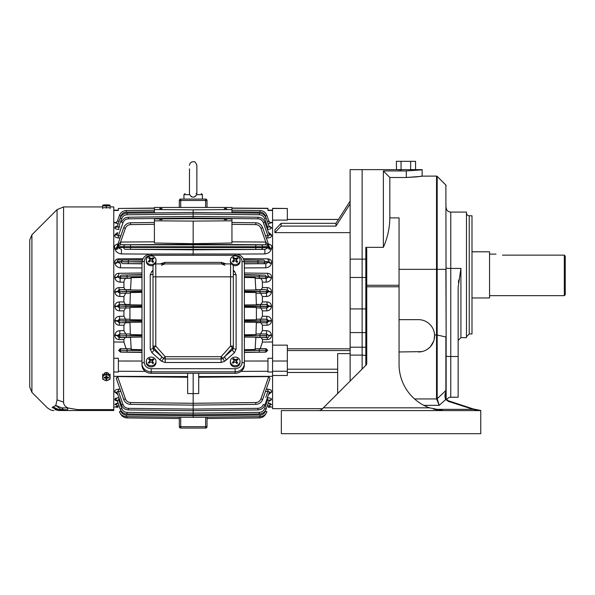 <?xml version="1.0" encoding="UTF-8"?>
<svg xmlns="http://www.w3.org/2000/svg" width="595" height="595" viewBox="0 0 595 595"><rect width="100%" height="100%" fill="white"/><g stroke="black" fill="none" stroke-linecap="round" stroke-linejoin="round"><path stroke-width="0.89" d="M231.373 264.031A4.849 4.321 180 0 1 230.369 261.398L230.369 260.231A4.849 4.321 180 0 1 235.218 255.91A4.849 4.321 180 0 1 240.06 260.231A4.849 4.321 180 0 1 236.855 264.292A4.849 4.321 180 0 1 231.477 262.975A4.849 4.321 180 0 1 230.369 260.231M240.06 260.231L240.06 261.398A4.849 4.321 180 0 1 232.898 265.199M234.43 260.878A9.156 3.206 137.2 0 0 233.076 262.09L232.37 261.324A9.156 3.206 -42.8 0 1 233.723 260.119L233.85 258.959L232.734 257.97A8.59 3.005 -42.8 0 1 233.59 257.338L234.705 258.334L236.007 258.446A9.156 3.206 -42.8 0 1 237.353 257.665L238.059 258.423A9.156 3.206 137.2 0 0 236.706 259.204L236.579 260.365L237.703 261.785A8.59 3.005 137.2 0 0 236.847 262.41L235.732 260.989L234.43 260.878M234.058 259.457L234.058 260.052A0.922 0.826 -0 0 1 233.723 260.684L233.85 258.959M236.706 259.204L236.579 260.93L237.502 261.919M236.371 259.814L236.371 260.409A0.922 0.826 -0 0 0 236.579 260.93M237.844 258.542L237.353 257.665M237.353 258.014L236.007 259.011L236.007 258.446M234.705 258.334L234.705 258.899A0.922 0.826 -0 0 0 236.007 259.011M234.705 258.899L233.59 257.338M233.59 257.695L232.957 258.156M233.723 260.684L232.571 261.532M102.69 206.934L63.583 206.934L63.583 402.116C63.643 404.749 65.145 406.712 68.098 408.006L77.38 409.598M113.771 409.598L77.432 409.598L77.432 410.52L113.771 410.52L113.771 206.934L110.075 206.934M109.153 207.729L103.612 207.729M103.612 374.753C105.456 371.801 107.301 371.801 109.153 374.753M63.583 402.116L57.053 399.87L55.774 405.448L61.583 407.85L68.098 408.006L67.042 410.52L77.432 410.52M67.57 409.873L60.928 409.464L55.774 405.448L52.174 407.478C45.793 407.925 45.793 407.925 52.174 407.478L58.704 410.52C52.323 410.52 52.323 410.52 58.704 410.52L67.042 410.52L58.704 410.52L55.142 409.732M60.928 409.464L67.042 410.52M61.583 407.85L63.092 409.256M57.053 399.87L57.053 209.641L31.914 234.78L31.914 392.373L47.355 407.813C50.069 409.843 52.248 410.743 53.885 410.52M58.555 409.598L55.112 409.717M61.278 409.598L58.741 409.598L61.278 409.598M31.914 234.78L29.75 240.001L29.75 387.144L31.914 392.373M55.856 405.559L55.342 406.006L55.856 405.559M52.829 406.854L58.704 409.598M240.06 361.41L240.06 362.586A4.849 4.321 180 0 1 236.855 366.654A4.849 4.321 180 0 1 231.477 365.337A4.849 4.321 180 0 1 230.369 362.586L230.369 361.41A4.849 4.321 180 0 1 235.218 357.097A4.849 4.321 180 0 1 240.06 361.41A4.849 4.321 180 0 1 236.855 365.479A4.849 4.321 180 0 1 231.477 364.162A4.849 4.321 180 0 1 230.369 361.41M234.43 362.065A9.156 3.206 137.2 0 0 233.076 363.27L232.37 362.511A9.156 3.206 -42.8 0 1 233.723 361.306L233.85 360.146L232.734 359.149A8.59 3.005 -42.8 0 1 233.59 358.525L234.705 359.514L236.007 359.625A9.156 3.206 -42.8 0 1 237.353 358.845L238.059 359.611A9.156 3.206 137.2 0 0 236.706 360.392L236.579 361.552L237.703 362.965A8.59 3.005 137.2 0 0 236.847 363.597L235.732 362.176L234.43 362.065M233.723 361.306L233.723 361.872A0.922 0.826 -0 0 0 234.058 361.232L233.85 360.146M236.706 360.392L236.579 362.117L237.502 363.106M236.371 360.994L236.371 361.589A0.922 0.826 -0 0 0 236.579 362.117M237.844 359.722L237.353 358.845M237.353 359.202L236.007 360.198L236.007 359.625M234.705 359.514L234.705 360.087A0.922 0.826 -0 0 0 236.007 360.198M234.705 360.087L233.59 358.525M233.59 358.882L232.957 359.343M233.723 361.872L232.571 362.719M189.5 193.546C183.848 193.546 183.848 193.546 189.5 193.546L189.679 194.654C191.999 197.927 194.334 197.927 196.662 194.654L196.841 193.546C202.493 193.546 202.493 193.546 196.841 193.546L196.053 193.546M196.662 194.669L195.346 196.476M194.848 196.774L194.312 196.975M193.739 197.109L193.174 197.146M192.587 197.101L192.029 196.975M191.486 196.767L190.995 196.476M205.632 207.462L205.632 199.087L202.404 199.087L202.404 194.654L196.662 194.654M153.421 265.221A4.849 4.321 180 0 1 147.419 264.15A4.849 4.321 180 0 1 146.31 261.398L146.31 260.231A4.849 4.321 180 0 1 151.16 255.91A4.849 4.321 180 0 1 156.009 260.231A4.849 4.321 180 0 1 152.796 264.292A4.849 4.321 180 0 1 147.419 262.975A4.849 4.321 180 0 1 146.31 260.231M156.009 260.231L156.009 261.398A4.849 4.321 180 0 1 155.02 264.016M150.371 260.878A9.156 3.206 137.2 0 0 149.018 262.09L148.319 261.324A9.156 3.206 -42.8 0 1 149.672 260.119L149.791 258.959L148.676 257.97A8.59 3.005 -42.8 0 1 149.531 257.338L150.647 258.334L151.948 258.446A9.156 3.206 -42.8 0 1 153.302 257.665L154.008 258.423A9.156 3.206 137.2 0 0 152.655 259.204L152.528 260.365L153.644 261.785A8.59 3.005 137.2 0 0 152.789 262.41L151.673 260.989L150.371 260.878M150.007 259.457L150.007 260.052A0.922 0.826 -0 0 1 149.672 260.684L149.791 258.959M152.655 259.204L152.528 260.93L153.443 261.919M152.32 259.814L152.32 260.409A0.922 0.826 -0 0 0 152.528 260.93M153.785 258.542L153.302 257.665M153.302 258.014L151.948 259.011L151.948 258.446M150.647 258.334L150.647 258.899A0.922 0.826 -0 0 0 151.948 259.011M150.647 258.899L149.531 257.338M149.531 257.695L148.906 258.156M149.672 260.684L148.512 261.532M115.318 222.381L113.771 222.396M113.771 341.991L123.924 342.08L123.924 339.589L125.054 337.596L119.052 337.558L117.446 335.944A2.767 0.647 4.8 0 0 114.857 335.305C114.947 337.923 116.352 339.336 119.067 339.559L119.052 337.558L120.919 337.477A1.614 1.525 -92.5 0 1 119.409 335.863L117.446 335.944L117.483 335.521L119.818 333.944L129.621 334.003L130.357 334.583L129.978 322.334L119.298 322.795L117.446 321.196L114.865 320.973C115.133 323.613 116.613 325.034 119.312 325.22L119.298 322.795L120.562 322.728A1.614 1.525 -93.1 0 1 119.045 321.107L117.446 321.196L117.46 320.727L119.55 319.143L129.301 319.225L129.941 319.693L129.941 307.459L129.301 307.927L119.55 308.009L117.46 306.425L114.88 306.626C115.289 309.266 116.851 310.672 119.565 310.858L119.55 308.009L120.562 307.95A1.614 1.525 -93.1 0 1 119.045 306.336L117.46 306.425L117.446 305.956L119.298 304.357L129.978 304.818L130.357 292.569L129.621 293.149L119.818 293.209L117.483 291.632A2.767 0.632 -4.7 0 1 114.894 292.264C115.43 294.875 117.081 296.28 119.833 296.488L119.818 293.209L120.919 293.164A1.614 1.525 -92.5 0 1 119.409 291.543L117.483 291.632L119.052 289.594L130.476 289.951L131.235 277.679L130.402 278.371L120.123 278.445L117.513 276.868A2.767 1.049 -8.3 0 1 114.932 277.925C115.571 280.49 117.304 281.896 120.138 282.142L120.123 278.445L121.692 278.386A1.614 1.525 -92.2 0 1 120.175 276.757L127.062 276.772L127.07 278.356L121.692 278.386M114.894 334.888A2.767 0.632 -175.3 0 1 117.483 335.521L119.409 335.602A1.614 1.525 -87.5 0 1 120.919 333.988L119.818 333.944L119.833 330.664C117.074 330.872 115.43 332.278 114.894 334.888L114.857 335.305M119.833 330.664L123.924 330.642L123.924 325.242L125.285 322.825M114.88 320.519L119.045 320.817A1.614 1.525 -86.9 0 1 120.562 319.195L119.55 319.143L119.565 316.295C116.851 316.481 115.289 317.886 114.88 320.519L114.865 320.973M119.565 316.295L123.924 316.272L123.924 310.88L125.53 308.039M114.865 306.172L119.045 306.038A1.614 1.525 -86.9 0 1 120.562 304.424L119.298 304.357L119.312 301.933C116.613 302.126 115.125 303.539 114.865 306.172L114.88 306.626M119.312 301.933L123.924 301.91L123.924 296.511L125.776 293.246M114.857 291.847A2.767 0.647 175.2 0 0 117.446 291.2L119.409 291.29A1.614 1.525 -87.5 0 1 120.919 289.676L119.052 289.594L119.067 287.593C116.345 287.816 114.947 289.23 114.857 291.847L114.894 292.264M119.067 287.593L123.924 287.563L123.924 282.164L120.138 282.142M114.88 277.582A2.767 1.064 171.6 0 0 117.46 276.511L118.747 274.875L118.74 273.306C116.003 273.618 114.716 275.046 114.88 277.582L114.932 277.925M141.974 267.936L120.517 267.817C117.572 267.497 115.728 266.091 114.984 263.607L114.872 263.116C114.426 260.67 115.616 259.242 118.435 258.84L142.949 258.691M149.925 254.095L121.454 253.939C118.137 253.47 116.04 251.99 115.162 249.506L114.82 248.517C113.89 246.137 114.947 244.634 117.981 244.002M120.093 237.933L118.435 237.948C115.616 237.665 114.433 236.706 114.872 235.077L117.825 232.608M118.955 229.387L118.784 229.387C116.032 229.254 114.723 228.636 114.865 227.521L117.394 225.959M118.145 223.884L114.894 222.723A2.767 2.685 -160.6 0 0 117.483 220.946L116.546 222.158M141.974 352.396L120.502 352.121L118.673 350.537L120.197 348.715L126.103 348.677L123.924 342.08M113.771 358.287L118.383 358.25L118.383 361.016L141.974 361.031M113.771 371.964L118.383 372.001L118.383 371.258L145.329 371.406M113.771 376.33L187.633 376.561M116.233 377.929L116.345 378.539L117.602 376.583L187.633 377.26M120.093 389.219L118.435 389.204L118.42 391.406C117.156 391.205 116.836 391.897 117.453 393.488A2.767 2.283 160.7 0 0 114.872 392.075C114.426 390.446 115.616 389.487 118.435 389.204C115.616 389.487 114.433 390.446 114.872 392.075L117.825 394.545M117.327 397.862L114.865 399.632C114.716 398.516 116.025 397.899 118.784 397.765L118.68 397.765M115.333 400.338L115.794 400.636M117.267 403.336L115.965 403.559M116.724 405.136L114.894 404.429L116.776 405.143M116.813 406.802L115.98 406.608L117.52 406.311M118.145 403.269L114.894 404.429A2.767 2.685 -19.4 0 1 117.483 406.207L116.62 405.009M117.394 401.194L114.865 399.632A2.767 2.529 160.6 0 1 117.446 401.268C117.111 400.234 117.55 399.885 118.769 400.219L119.826 400.227M122.496 410.044L118.769 400.219L118.955 397.765M116.427 226.234L115.794 226.509M115.333 226.814L114.932 227.335A2.767 2.536 -160.6 0 0 117.513 225.691L117.178 226.316M116.903 232.972L114.984 234.765A2.767 2.298 -160.7 0 0 117.572 233.337L117.453 233.664A2.767 2.283 19.3 0 1 114.872 235.077M113.771 210.474L118.383 210.474L118.383 208.451L154.395 208.235M119.06 221.288L117.446 221.05A2.767 2.685 19.4 0 1 114.857 222.82M193.167 218.692L231.946 218.945L231.946 220.827L193.167 221.08L193.167 243.69L154.395 242.998L154.395 218.945L193.167 218.692L193.167 216.476L128.379 217.22L193.167 216.476L193.167 212.43L127.062 213.174L193.167 212.43L193.167 209.849L154.395 209.596L154.395 212.861M244.367 273.008L267.601 273.306C270.331 273.618 271.618 275.046 271.461 277.582L271.409 277.925C270.77 280.49 269.037 281.896 266.203 282.142L262.417 282.164L262.417 287.563L267.274 287.593C269.989 287.816 271.394 289.23 271.476 291.847L271.446 292.264C270.911 294.875 269.267 296.28 266.508 296.488L262.417 296.511L262.417 301.91L267.029 301.933C269.728 302.126 271.216 303.539 271.476 306.172L271.461 306.626C271.052 309.266 269.49 310.672 266.776 310.858L262.417 310.88L262.417 316.272L266.776 316.295C269.49 316.481 271.052 317.886 271.461 320.519L271.476 320.973C271.208 323.62 269.728 325.034 267.029 325.22L262.417 325.242L262.417 330.642L266.508 330.664C269.26 330.872 270.911 332.278 271.446 334.888L271.476 335.305C271.394 337.923 269.989 339.336 267.274 339.559L262.417 339.589L262.417 342.08L272.57 341.991L272.57 358.287L267.958 358.25L267.958 371.258L267.958 361.016L244.367 361.031M267.958 210.169L272.57 210.169L272.57 222.396L271.022 222.381M268.189 223.884L271.446 222.723A2.767 2.685 160.6 0 1 268.858 220.946L269.795 222.158M268.94 225.959L271.476 227.521C271.618 228.636 270.308 229.254 267.557 229.387L267.386 229.387M268.516 232.608L271.357 234.765L269.431 232.972M266.248 237.933L267.906 237.948C270.725 237.665 271.908 236.706 271.469 235.077L271.357 234.765A2.767 2.298 160.7 0 1 268.769 233.337L268.806 233.441M268.36 244.002C271.394 244.634 272.45 246.137 271.521 248.517L271.179 249.506C270.294 251.99 268.196 253.47 264.879 253.939L236.416 254.095M243.385 258.691L267.906 258.84C270.725 259.242 271.915 260.67 271.469 263.116L271.357 263.607C270.613 266.091 268.769 267.497 265.816 267.817L244.367 267.936M118.784 229.387L118.769 226.933C117.535 227.26 117.096 226.911 117.446 225.884A2.767 2.529 19.4 0 1 114.865 227.521M119.826 226.926L118.769 226.933L121.692 218.618C122.682 216.216 124.474 214.929 127.07 214.758C124.474 214.929 122.682 216.216 121.692 218.618L120.175 218.105L117.446 225.884M118.435 237.948L118.42 235.746C117.163 235.791 116.836 235.099 117.453 233.664L117.453 233.664M114.82 248.517L116.709 247.602L117.974 243.965M121.454 253.939L121.447 249.402L117.743 247.602L117.289 249.253L115.162 249.506M193.167 254.333L193.167 244.337L120.592 244.776L120.592 242.039L125.404 228.309C126.356 225.996 128.074 224.761 130.565 224.598C128.074 224.761 126.356 225.996 125.404 228.309L123.671 227.714L117.855 244.322M118.435 258.84L118.42 259.985L142.436 259.837M114.872 263.116A2.767 1.473 167.2 0 0 117.453 261.614C116.836 260.751 117.156 260.201 118.42 259.985L142.354 260.075M120.517 267.817L120.51 263.689L117.572 262.127A2.767 1.465 -12.6 0 1 114.984 263.607M120.175 276.764L117.46 276.511L120.175 276.742A1.614 1.525 -85.1 0 1 121.677 275.128L141.974 274.57M123.924 282.164C124.191 279.94 124.89 278.713 126.014 278.475M123.924 287.563L125.054 289.557M123.924 301.91L125.285 304.32M123.924 316.272L125.53 319.106M123.924 330.642L125.776 333.907M126.103 348.677L130.402 348.774L131.235 349.473L130.476 337.201L125.054 337.596M120.197 348.715L130.402 348.774M141.974 352.151L121.677 352.017A1.614 1.525 -94.9 0 1 120.175 350.396L141.974 350.321M262.417 342.08L260.231 348.677L266.136 348.715L267.683 350.329L265.839 352.121L244.367 352.396M187.633 373.288L187.633 393.57L193.167 393.585L193.167 373.288M118.383 361.016L118.383 371.258M126.177 400.301L125.404 398.843C126.356 401.149 128.074 402.391 130.565 402.547L193.167 403.298L193.167 393.585L198.708 393.57L198.708 373.288M116.345 378.539L123.671 399.431C124.935 402.518 127.226 404.169 130.558 404.377L193.167 405.121L193.167 403.298L255.776 402.547C258.267 402.391 259.985 401.149 260.937 398.843L268.739 376.583L269.989 378.539L262.663 399.431C261.406 402.518 259.108 404.169 255.783 404.377L255.776 402.547L257.397 402.287M241.012 371.406L267.958 371.258L267.958 372.001L272.57 371.964L272.57 376.33L198.708 376.561M198.708 377.26L268.739 376.583M266.248 389.219L267.906 389.204C270.725 389.487 271.915 390.446 271.469 392.075L268.516 394.545M267.386 397.765L267.557 397.765C270.316 397.899 271.618 398.516 271.476 399.632L271.521 399.357M269.624 401.008L271.476 399.632A2.767 2.529 -160.6 0 0 268.895 401.268C269.185 400.071 268.747 399.721 267.572 400.219L264.649 408.534L266.166 409.04L268.895 401.268M269.163 400.837L268.828 401.461A2.767 2.536 19.4 0 1 271.409 399.818L268.94 401.194M268.189 403.269L271.476 404.332L269.609 405.136M268.821 406.311L270.361 406.608L269.528 406.802M269.446 406.809L270.346 406.645A2.767 2.759 19.4 0 0 268.427 407.449L268.895 406.102A2.767 2.685 -160.6 0 1 271.476 404.332M269.914 405.083L270.859 404.831M270.993 404.786L271.439 404.429A2.767 2.685 19.4 0 0 268.858 406.207L269.721 405.009M270.435 403.574L268.94 403.321M117.572 393.808L117.572 393.808A2.767 2.298 -19.3 0 0 114.984 392.388M117.178 400.837L120.175 409.04L117.513 401.461A2.767 2.536 -19.4 0 0 114.932 399.818M114.857 404.332A2.767 2.685 160.6 0 1 117.446 406.102L119.052 405.864L120.919 411.182C121.915 413.585 123.708 414.871 126.304 415.035C123.708 414.871 121.915 413.585 120.919 411.182L119.409 411.688C120.673 414.774 122.964 416.418 126.296 416.626L193.167 417.363L193.167 405.121L255.783 404.377M115.98 406.608A2.767 2.759 160.6 0 1 117.907 407.411M117.446 406.102L117.914 407.449A2.767 2.759 -19.4 0 0 115.995 406.645M179.318 417.207L179.318 426.674L179.318 417.207M118.219 400.033L117.773 400.041M117.862 391.272L117.319 391.636M117.453 245.467L117.617 244.738M180.709 207.462L180.709 200.47L179.318 200.47L179.318 207.462L179.318 200.47A1.383 1.383 0 0 1 180.709 199.087L183.937 199.087L183.937 194.654L185.045 193.546M154.395 208.064L118.383 208.451M272.57 208.488L287.34 208.488L272.57 208.324L272.57 210.474L267.958 210.474L267.958 208.451L231.946 208.235M154.395 210.213L126.296 210.526C122.964 210.734 120.673 212.378 119.409 215.464L117.446 221.05M154.395 209.596L154.395 207.462L231.946 207.462L231.946 209.596L193.167 209.849M154.395 211.805L126.304 212.118C123.708 212.281 121.915 213.568 120.919 215.97C121.915 213.568 123.708 212.281 126.304 212.118L126.296 210.526M225.483 208.339L224.285 208.652L226.688 208.652L225.483 208.339M160.858 208.339L159.653 208.652L162.056 208.652L160.858 208.339M231.946 212.861L231.946 209.596M262.417 339.589L261.287 337.596L255.857 337.201L255.106 349.473L255.932 348.774L260.231 348.677M267.274 339.559L267.289 337.558L261.287 337.596M271.476 335.305A2.767 0.647 -4.8 0 0 268.895 335.944C269.074 336.919 268.538 337.454 267.289 337.558L256.304 337.469M266.508 330.664L266.523 333.944L268.858 335.521A2.767 0.632 175.3 0 1 271.446 334.888M262.417 330.642L260.565 333.907L265.422 333.988A1.614 1.525 87.5 0 1 266.932 335.602L244.367 335.922M244.367 334.807L255.984 334.583L256.356 322.334L261.056 322.825L262.417 325.242M255.984 334.583L256.72 334.003L260.565 333.907M267.029 325.22L267.036 322.795L261.056 322.825M271.476 320.973L268.895 321.196L267.036 322.795L256.899 322.698M266.776 316.295L266.791 319.143L268.88 320.727L271.461 320.519M262.417 316.272L260.811 319.106L265.779 319.195A1.614 1.525 86.9 0 1 267.289 320.817L268.88 320.727L268.895 321.196L244.367 321.159M260.811 319.106L257.04 319.225L256.4 319.693L256.4 307.459L257.04 307.927L260.811 308.039L262.417 310.88M266.776 310.858L266.791 308.009L260.811 308.039M271.461 306.626L268.88 306.425L266.791 308.009L257.04 307.927M267.029 301.933L267.036 304.357L268.895 305.956L271.476 306.172M262.417 301.91L261.056 304.32L265.779 304.424A1.614 1.525 86.9 0 1 267.289 306.038L268.895 305.956L268.88 306.425L244.367 306.38M262.417 296.511L260.565 293.246L256.72 293.149L255.984 292.569L256.356 304.818L261.056 304.32M266.508 296.488L266.523 293.209L260.565 293.246M271.446 292.264A2.767 0.632 4.7 0 1 268.858 291.632L266.523 293.209L260.037 293.127L260.045 291.513L244.367 291.602M267.274 287.593L267.289 289.594L268.895 291.2A2.767 0.647 -175.2 0 0 271.476 291.847M262.417 287.563L261.287 289.557L265.422 289.676A1.614 1.525 87.5 0 1 266.932 291.29L268.895 291.2L268.858 291.632L260.045 291.513L266.932 291.543A1.614 1.525 92.5 0 1 265.422 293.164M262.417 282.164C262.15 279.94 261.45 278.713 260.32 278.475L255.932 278.371L255.106 277.679L255.857 289.951L261.287 289.557M266.203 282.142L266.218 278.445L260.32 278.475M271.409 277.925A2.767 1.049 8.3 0 1 268.828 276.868L266.218 278.445L259.271 278.356L259.279 276.772L244.367 276.824M267.601 273.306L267.594 274.875L268.88 276.511A2.767 1.064 -171.6 0 0 271.461 277.582M244.367 274.57L264.663 275.128A1.614 1.525 85.1 0 1 266.166 276.757L259.279 276.772L259.279 275.195L264.663 275.128M265.816 267.817L265.831 263.689L244.367 263.816M271.357 263.607A2.767 1.465 12.6 0 1 268.769 262.127L265.831 263.689L244.367 263.667M267.906 258.84L267.921 259.985C269.185 260.201 269.505 260.751 268.888 261.614A2.767 1.473 -167.2 0 0 271.469 263.116M264.879 253.939L264.894 249.402L193.167 249.826L125.404 249.298A1.845 1.74 -91.5 0 1 123.671 247.446L117.743 247.602L117.401 246.062L117.289 249.253M271.179 249.506A2.767 1.852 -161.6 0 1 269.914 249.052L269.052 249.253L268.605 247.594L264.894 249.402L125.404 249.298M268.382 244.441L269.632 247.602L271.521 248.517M268.62 244.694L262.663 227.714C261.406 224.635 259.108 222.984 255.783 222.775L231.946 222.493M267.906 237.948L267.921 235.746L265.474 235.724M271.469 235.077A2.767 2.283 -19.3 0 1 268.888 233.664C269.498 235.055 269.171 235.754 267.921 235.746L263.332 222.671C262.343 220.269 260.55 218.982 257.955 218.811C260.543 218.982 262.343 220.269 263.332 222.671L264.842 222.158C263.585 219.072 261.287 217.428 257.962 217.22L193.167 216.476M267.557 229.387L267.572 226.933L266.515 226.926M271.476 227.521A2.767 2.529 -19.4 0 1 268.895 225.884C269.23 226.918 268.784 227.268 267.572 226.933L264.649 218.618C263.659 216.216 261.867 214.929 259.271 214.758C261.867 214.929 263.659 216.216 264.649 218.618L266.166 218.105C264.901 215.026 262.603 213.374 259.279 213.174L193.167 212.43L193.167 214.022L127.07 214.758L127.062 213.174C123.738 213.374 121.44 215.026 120.175 218.105M269.163 226.316L268.828 225.691A2.767 2.536 160.6 0 0 271.409 227.335M271.476 222.82A2.767 2.685 -19.4 0 1 268.895 221.05C269.074 221.704 268.538 221.786 267.289 221.288L267.281 221.288M120.867 235.724L118.42 235.746L123.009 222.671C123.998 220.269 125.79 218.982 128.386 218.811C125.79 218.982 123.998 220.269 123.009 222.671L121.492 222.158C122.756 219.072 125.054 217.428 128.379 217.22L128.386 218.811L193.167 218.067L257.955 218.811L257.962 217.22M160.858 219.332L162.056 219.644L159.653 219.644L160.858 219.332M225.483 219.332L224.285 219.644L226.688 219.644L225.483 219.332M193.167 221.08L154.395 220.827M116.427 249.052L116.709 247.602M154.395 241.838L120.592 242.039L117.401 246.062M141.974 263.667L123.009 263.607A1.614 1.525 -91.9 0 1 121.492 261.993L117.572 262.127L117.453 261.614L128.379 261.77L128.386 260.156M121.677 275.128L141.974 275.002M131.235 277.679L141.974 277.456M141.974 276.824L127.062 276.772L127.062 275.195M130.476 289.951L141.974 290.07M120.919 289.676L130.037 289.683M129.621 293.149L120.919 293.164M130.357 292.569L141.974 292.346M129.978 304.818L141.974 304.982M120.562 304.424L129.442 304.454M129.301 307.927L120.562 307.95M120.562 319.195L129.301 319.225M129.941 319.693L141.974 319.894M141.974 307.258L129.941 307.459M129.442 322.698L120.562 322.728M120.919 333.988L129.621 334.003M130.357 334.583L141.974 334.807M141.974 322.17L129.978 322.334M130.037 337.469L120.919 337.477M141.974 337.075L130.476 337.201M131.235 349.473L141.974 349.696M265.839 352.121L244.367 352.151M259.271 348.796L264.649 348.767A1.614 1.525 87.8 0 1 266.166 350.396L259.279 350.381L259.271 348.796L255.932 348.774M267.906 389.204L267.921 391.406C269.185 391.205 269.505 391.897 268.888 393.488L269.118 392.529M207.015 417.207L207.015 426.674L207.015 418.516L259.286 417.943C262.618 417.735 264.909 416.091 266.173 413.004M268.434 407.411A2.767 2.759 -160.6 0 1 270.361 406.608M267.289 405.842L268.895 406.102M267.557 397.765L267.572 400.219L266.515 400.227M271.357 392.388A2.767 2.298 19.3 0 0 268.769 393.808L268.888 393.488A2.767 2.283 -160.7 0 1 271.469 392.075M123.812 405.998L123.009 404.481C123.998 406.883 125.79 408.17 128.386 408.341L193.167 409.085L257.955 408.341C260.543 408.17 262.343 406.883 263.332 404.481L264.842 404.994L268.888 393.488M117.453 393.488L121.492 404.994C122.756 408.081 125.054 409.724 128.379 409.933L193.167 410.676L128.379 409.933L128.386 408.341M127.07 412.387L127.062 413.979C123.738 413.77 121.44 412.127 120.175 409.04L121.692 408.534C122.682 410.937 124.474 412.223 127.07 412.387L193.167 413.131L259.271 412.387C261.867 412.223 263.659 410.937 264.649 408.534L266.218 404.065M120.16 413.004C121.425 416.091 123.723 417.735 127.047 417.943L179.318 418.516M205.632 417.221L205.632 426.674L207.015 426.674A1.383 1.383 0 0 1 205.632 428.058L180.709 428.058A1.383 1.383 0 0 1 179.318 426.674L180.709 426.674L180.709 417.221M269.156 246.3L269.914 249.052M207.015 207.462L207.015 200.47L207.015 207.462M205.632 199.087L180.709 199.087L180.709 200.47L207.015 200.47A1.383 1.383 0 0 0 205.632 199.087M244.367 350.321L259.279 350.381L259.279 351.957M255.106 349.473L244.367 349.696M255.857 337.201L244.367 337.075M256.72 334.003L265.422 333.988M256.356 322.334L244.367 322.17M257.04 319.225L265.779 319.195M256.4 307.459L244.367 307.258M244.367 319.894L256.4 319.693M256.899 304.454L265.779 304.424M244.367 304.982L256.356 304.818M255.984 292.569L244.367 292.346M256.304 289.683L265.422 289.676M244.367 290.077L255.857 289.951M255.106 277.679L244.367 277.456M243.987 260.075L263.332 260.134A1.614 1.525 88.1 0 1 264.842 261.755L268.888 261.614L268.769 262.127L244.352 262.053M269.052 249.253L268.94 246.062L268.605 247.594L123.671 247.446L123.671 246.746L117.713 246.59M262.663 227.714L260.937 228.309C259.985 225.996 258.267 224.761 255.776 224.598C258.267 224.761 259.985 225.996 260.937 228.309L265.749 242.039L268.94 246.062M231.946 220.827L231.946 242.998L193.167 243.69L193.167 244.337L265.749 244.776L268.918 245.958M268.888 233.664L264.842 222.158M268.895 225.884L266.166 218.105M268.895 221.05L266.932 215.464L265.422 215.97C264.425 213.568 262.633 212.281 260.037 212.118C262.633 212.281 264.425 213.568 265.422 215.97L267.289 221.288M154.395 222.493L130.558 222.775L154.395 222.493M154.395 224.315L130.565 224.598L130.558 222.775C127.226 222.984 124.935 224.635 123.671 227.714M117.423 245.958L120.592 244.776L260.937 244.902A1.845 1.74 88.5 0 1 262.663 246.746L123.671 246.746A1.845 1.74 -88.5 0 1 125.404 244.902M128.386 263.585L128.379 261.971L121.492 261.755A1.614 1.525 -88.1 0 1 123.009 260.134M141.974 291.602L119.409 291.543L141.974 291.23M125.947 307.905L125.939 306.291L119.045 306.038L141.974 305.994M125.947 322.676L125.939 321.062L119.045 320.817L141.974 320.764M126.304 334.026L126.296 335.825L119.409 335.863L141.974 335.55M207.015 418.516L259.286 417.943L259.286 416.634M261.733 414.767L260.037 415.035C262.633 414.871 264.425 413.585 265.422 411.182L266.932 411.688L265.965 413.547M260.96 412.119L259.271 412.387L259.279 413.979C262.603 413.77 264.901 412.127 266.166 409.04M259.643 408.066L257.955 408.341L257.962 409.933C261.287 409.724 263.585 408.081 264.842 404.994M127.062 413.979L193.167 414.722L259.279 413.979M269.074 249.141L269.171 247.795M183.015 199.087L183.937 199.087M266.932 215.464C265.668 212.378 263.377 210.734 260.045 210.526L231.946 210.213M244.367 335.55L266.932 335.863A1.614 1.525 92.5 0 1 265.422 337.477M260.394 319.247L260.402 320.861L267.289 321.107A1.614 1.525 93.1 0 1 265.779 322.728M260.394 304.476L260.402 306.09L267.289 306.336A1.614 1.525 93.1 0 1 265.779 307.95M257.955 260.156L257.962 261.77L264.842 261.993A1.614 1.525 91.9 0 1 263.332 263.607M231.946 241.838L265.749 242.039L265.749 244.776L260.937 244.902M193.167 417.363L260.045 416.626C263.377 416.418 265.668 414.774 266.932 411.688M193.167 410.676L257.962 409.933M366.743 258.505L365.821 259.123L362.132 259.123L362.132 169.627L362.132 369.056L362.132 355.096L350.128 355.096L350.128 381.053M365.821 365.36L365.821 277.463L362.132 277.463L362.132 259.123L350.128 259.123L350.128 169.627L396.478 169.627L396.389 161.319L415.578 161.319L415.578 169.627L396.389 169.627L401.328 169.977M365.821 277.463L366.743 278.014L365.821 277.463L365.821 247.349L383.366 247.349L383.366 170.944L406.311 170.944C426.846 169.501 426.741 169.501 405.983 170.944M419.475 170.021L406.303 170.944L406.311 177.496C426.846 175.956 426.741 175.956 405.983 177.503M366.743 360.087L366.743 355.527L362.132 355.096L362.132 347.197L350.128 347.197L350.128 355.096M366.743 347.212L362.132 347.197L362.132 332.575L365.821 332.575M365.821 308.924L366.743 308.203L365.821 308.924L362.132 308.924L362.132 332.575L350.128 332.575L350.128 347.197M401.052 161.319L401.052 169.969M410.647 161.319L410.647 169.977M399.059 269.342L436.529 269.342L436.529 176.09L421.833 176.142M421.773 176.15L420.903 176.298M420.263 176.395L417.43 176.789M416.76 176.871L406.311 177.496L389.829 177.496L383.366 170.944M383.366 247.349C387.546 237.844 389.703 228.026 389.829 217.896L389.829 177.496M365.821 247.349L366.743 249.461L366.743 362.362M443.312 410.565L429.471 407.828A46.165 46.165 0 0 1 399.059 364.438L399.059 217.896L389.829 217.896M366.743 249.461L366.587 248.279M365.821 355.096L366.743 355.527L366.743 363.292A2.767 2.767 0 0 1 365.932 365.248L323.353 407.828L429.471 407.828M434.157 339.619L434.581 334.963L437.184 335.015L446.146 337.038L446.146 390.275L446.146 337.209M433.398 409.062L437.206 409.903M446.101 398.873L445.99 391.718L445.573 396.962L446.332 399.394M445.774 391.86L446.146 391.458L446.146 398.97L446.146 390.275L437.213 398.724L436.574 398.955L436.529 398.449L436.529 269.342L437.184 269.342L437.184 176.358L436.529 176.09M433.696 341.158L430.363 346.729L427.887 348.93M421.788 351.623L399.059 351.972M399.059 319.656L418.449 319.656A16.154 16.154 0 0 1 434.603 335.818A16.154 16.154 0 0 1 418.449 351.972M321.397 409.791L319.433 410.602L321.397 409.791L323.353 407.828M281.346 410.602L480.767 410.602L480.767 433.681L281.346 433.681L281.346 410.602M480.767 427.783L480.767 426.957M474.579 409.68L473.36 409.315M449.329 401.677L473.047 409.345L480.767 410.52M446.503 399.647L445.722 399.52L449.009 401.789M445.826 391.696L446.146 390.275L445.826 391.696C444.703 394.597 444.673 397.2 445.722 399.52L439.207 405.344L423.833 405.344M437.184 176.358L445.878 185.052L446.146 337.038L445.878 269.342L437.184 269.342L437.184 398.286L436.529 398.449M414.574 398.955L436.574 398.955L439.207 405.344L437.213 398.724M446.146 359.395L446.146 366.148M446.146 380.227L446.146 382.191M446.146 267.966A4.619 0.476 180 0 0 450.765 268.434L450.765 397.229A4.619 4.619 0 0 0 446.659 399.728M450.765 397.229L458.15 397.229L458.15 287.192L460.917 268.434L450.765 268.434L450.765 212.095C447.961 211.82 446.421 210.288 446.146 207.484M458.745 279.888L458.418 282.461M460.917 268.434L460.917 337.663L466.458 337.663L466.458 212.095L450.765 212.095M469.232 215.792L469.232 333.966L471.999 333.966L471.999 215.792L469.232 215.792C467.558 215.613 466.636 214.691 466.458 213.017M110.075 205.387L110.075 208.659M110.075 205.833L106.379 206.056L106.379 208.101M106.379 206.056L102.69 205.833L102.69 208.659M102.69 205.833L102.69 205.387M102.779 205.223A3.6 0.379 180 0 1 102.838 205.156A3.6 0.379 180 0 1 106.379 204.851A3.6 0.379 180 0 1 109.919 205.156A3.6 0.379 180 0 1 106.713 205.602A3.6 0.379 180 0 1 102.779 205.223M105.917 205.126L106.847 204.992L106.847 205.461L105.917 205.32M105.456 205.275L104.17 205.275L105.456 205.178M107.308 205.178L106.847 205.126M106.847 205.32L107.308 205.275M108.439 373.221L106.892 372.5M105.873 372.5L104.326 373.221M102.69 373.987L102.69 375.661L106.379 373.935L106.379 372.463M106.379 373.935L110.075 375.661L110.075 373.987M110.075 375.661L110.075 379.112L106.379 380.837L102.69 379.112L102.69 375.661M102.779 377.609A3.6 2.916 -0 0 1 108.186 375.088A3.6 2.916 -0 0 1 108.186 380.138A3.6 2.916 -0 0 1 102.779 377.609M107.115 377.208A0.461 0.372 -0 0 0 106.847 377.542L106.847 379.402L105.917 379.402L105.917 377.542A0.461 0.372 -0 0 0 105.65 377.208M105.456 377.989L104.17 377.989L104.17 377.237L105.456 377.237L105.456 377.989A0.461 0.372 -0 0 1 105.917 378.361M106.847 376.055L105.917 375.817L105.917 376.866A0.461 0.372 -0 0 1 105.456 377.237M106.847 375.817L106.847 376.866A0.461 0.372 -0 0 0 107.308 377.237L108.595 377.237L108.595 377.989L107.308 377.989L107.308 377.237M106.847 378.361A0.461 0.372 -0 0 1 107.308 377.989M105.917 378.591L106.847 378.591M108.595 377.237L108.595 377.989M104.17 377.237L104.17 377.989M156.009 361.41L156.009 362.586A4.849 4.321 180 0 1 152.796 366.654A4.849 4.321 180 0 1 147.419 365.337A4.849 4.321 180 0 1 146.31 362.586L146.31 361.41A4.849 4.321 180 0 1 151.16 357.097A4.849 4.321 180 0 1 156.009 361.41A4.849 4.321 180 0 1 152.796 365.479A4.849 4.321 180 0 1 147.419 364.162A4.849 4.321 180 0 1 146.31 361.41M150.371 362.065A9.156 3.206 137.2 0 0 149.018 363.27L148.319 362.511A9.156 3.206 -42.8 0 1 149.672 361.306L149.791 360.146L148.676 359.149A8.59 3.005 -42.8 0 1 149.531 358.525L150.647 359.514L151.948 359.625A9.156 3.206 -42.8 0 1 153.302 358.845L154.008 359.611A9.156 3.206 137.2 0 0 152.655 360.392L152.528 361.552L153.644 362.965A8.59 3.005 137.2 0 0 152.789 363.597L151.673 362.176L150.371 362.065M150.007 360.644L150.007 361.232A0.922 0.826 -0 0 1 149.672 361.872L149.791 360.146M152.655 360.392L152.528 362.117L153.443 363.106M152.32 360.994L152.32 361.589A0.922 0.826 -0 0 0 152.528 362.117M153.785 359.722L153.302 358.845M153.302 359.202L151.948 360.198L151.948 359.625M150.647 359.514L150.647 360.087A0.922 0.826 -0 0 0 151.948 360.198M150.647 360.087L149.531 358.525M149.531 358.882L148.906 359.343M149.672 361.872L148.512 362.719M144.28 261.443A2.306 1.049 -0 0 0 141.974 262.492L141.974 365.062A9.23 8.226 -0 0 0 151.204 373.288L235.129 373.288A9.23 8.226 -0 0 0 244.367 365.062L244.367 262.492A2.306 1.049 180 0 0 242.061 261.443L242.061 362.548C241.615 366.267 239.309 368.32 235.129 368.714L151.204 368.714C147.032 368.32 144.726 366.267 144.28 362.548L144.28 261.443C144.726 257.724 147.032 255.664 151.204 255.27L235.129 255.27C239.309 255.664 241.615 257.724 242.061 261.443M233.329 266.679L233.329 346.089A2.767 2.469 180 0 1 232.519 347.837L230.562 346.089L230.562 263.912A2.767 2.767 0 0 1 233.329 266.679L233.329 276.839L155.778 276.839L155.778 346.089L153.815 347.837A2.767 2.469 180 0 1 153.004 346.089L155.778 346.089L165.232 356.703L163.394 358.339L161.758 356.747A2.767 0.892 -48.3 0 1 159.795 359.744L161.557 361.239A2.767 0.84 128.8 0 0 163.394 358.339A2.744 2.447 -0 0 0 165.232 358.971L221.102 358.971A2.744 2.447 -0 0 0 222.946 358.339A2.767 0.84 -128.8 0 0 224.784 361.239L226.539 359.744A2.767 0.892 48.3 0 1 224.583 356.747L222.946 358.339L221.102 356.703L165.232 356.703L165.232 362.496L221.102 362.496L224.784 361.239M230.562 263.912L155.778 263.912A2.767 2.767 0 0 0 153.004 266.679L153.004 347.926A2.767 2.469 -0 0 0 153.815 349.674L161.758 356.747L153.815 347.837L153.815 349.674A2.767 0.892 131.7 0 1 151.859 352.671L159.795 359.744M161.409 265.258L164.763 263.912L164.763 262.395L160.241 263.912M226.1 263.912L221.578 262.395L221.578 263.912L224.932 265.258M221.102 362.496L221.102 356.703L230.562 346.089L233.329 346.089L233.329 347.926A2.767 1.257 -0 0 0 236.103 349.183L236.103 274.808L234.482 271.313L233.329 270.294M153.004 346.089L153.004 347.926A2.767 1.257 180 0 1 150.238 349.183L151.859 352.671M565.25 256.11L564.328 255.136L565.25 256.11L565.25 294.733L564.328 295.656L564.328 255.136L502.47 255.136C494.125 254.013 494.125 254.013 502.47 255.136C494.125 254.013 494.125 254.013 502.47 255.136M496.007 254.11L489.544 254.11M471.999 297.961L489.544 297.961L489.544 251.797L471.999 251.797M322.512 408.676L272.57 408.676L272.57 375.482L287.34 375.482L287.34 345.145L272.57 345.145L272.57 220.105L287.34 220.105L287.34 208.488M272.57 371.964L272.57 358.287M350.128 232.638L274.897 232.638L274.897 229.871L281.093 223.326L335.959 223.326L335.959 226.093L350.128 203.884M272.57 361.009L287.34 361.009M272.57 371.228L287.34 371.228M350.128 201.117L335.959 223.326M274.897 232.638L281.093 226.093L335.959 226.093M350.128 353.601L337.663 353.601L337.663 393.518M281.093 226.093L281.093 223.326M350.128 308.924L350.128 277.463L362.132 277.463L362.132 308.924L350.128 308.924L350.128 332.575M350.128 259.123L350.128 277.463M189.679 194.654L183.937 194.654M123.924 339.589L119.067 339.559M123.924 325.242L119.312 325.22M123.924 310.88L119.565 310.858M123.924 296.511L119.833 296.488M118.74 273.306L141.974 273.008M141.974 263.816L123.009 263.607M118.658 350.329L120.175 350.381A1.614 1.525 -87.8 0 1 121.692 348.767M120.175 350.403L118.673 350.537M120.502 352.121L121.677 352.017M117.602 376.583L125.404 398.843L123.671 399.431M121.492 404.994L123.009 404.481L118.42 391.406L120.867 391.428M119.052 221.288L120.919 215.97L119.409 215.464M243.905 259.837L263.332 260.134M130.402 278.371L127.07 278.356M126.304 289.705L126.304 293.127M127.07 348.796L127.062 351.957M141.974 350.537L130.744 350.388M267.683 350.329L266.166 350.381A1.614 1.525 94.9 0 1 264.663 352.017M267.661 350.537L266.166 350.403M266.136 348.715L264.649 348.767M130.565 402.547L130.558 404.377M267.281 405.864L266.523 408.044M265.474 391.428L267.921 391.406L266.828 394.522M260.937 398.843L262.663 399.431M126.296 416.626L126.304 415.035L193.167 415.771L260.037 415.035L260.045 416.626M205.632 428.058L205.632 426.674L180.709 426.674L180.709 428.058M127.055 416.634L127.047 417.943M260.037 337.447L260.037 334.026M256.72 293.149L260.037 293.127M255.932 278.371L259.271 278.356M266.166 276.742L268.88 276.511L266.166 276.764A1.614 1.525 92.2 0 1 264.649 278.386M244.367 275.002L259.279 275.195M268.628 246.59L262.663 246.746L262.663 247.446A1.845 1.74 91.5 0 1 260.937 249.298M265.749 242.039L260.937 228.309M265.831 229.796L263.332 222.671M259.271 214.758L193.167 214.022L259.271 214.758L259.279 213.174M260.037 212.118L231.946 211.805L260.037 212.118L260.045 210.526M266.523 219.109L265.422 215.97M130.565 249.283L130.565 244.917M141.989 262.053L128.379 261.77L142.012 261.688M130.744 276.764L141.974 276.615M125.947 304.476L125.939 306.291L141.974 306.38M125.947 319.247L125.939 321.062L141.974 321.159M126.304 337.447L126.296 335.825L141.974 335.922M255.597 350.388L244.367 350.537M265.831 397.348L267.921 391.406M267.921 235.746L266.828 232.63M260.394 322.676L260.402 320.861L244.367 320.764M260.394 307.905L260.402 306.09L244.367 305.994M260.037 289.705L260.045 291.319L244.367 291.23M244.367 276.615L255.597 276.764M257.955 263.585L257.962 261.77L244.322 261.688M255.776 249.283L255.776 244.917M255.783 222.775L255.776 224.598L231.946 224.315M366.743 285.265L399.059 285.265M366.743 286.79L399.059 286.79M434.529 409.345L473.047 409.345M445.878 390.632L445.878 336.889M458.15 356.509L450.765 356.509A4.619 0.476 -0 0 1 446.146 356.033M161.557 361.239L165.232 362.496M153.004 270.294L151.859 271.313L150.238 274.808L150.238 349.183M221.578 262.395L164.763 262.395M226.539 359.744L234.482 352.671L236.103 349.183M144.28 362.548A2.306 1.049 180 0 0 141.974 363.597A9.23 8.226 -0 0 0 151.204 371.823L151.204 368.714M151.204 373.288L151.204 371.823L235.129 371.823L235.129 368.714M235.129 373.288L235.129 371.823A9.23 8.226 -0 0 0 244.367 363.597A2.306 1.049 180 0 0 242.061 362.548M244.367 262.492C243.772 257.293 240.692 254.467 235.129 254.013L235.129 255.27M235.129 254.013L151.204 254.013L151.204 255.27M150.238 274.808A2.767 1.257 180 0 0 153.004 273.544M151.859 271.313A2.767 0.892 -131.7 0 0 153.004 272.101M234.482 271.313A2.767 0.892 -48.3 0 1 233.329 272.101M236.103 274.808A2.767 1.257 -0 0 1 233.329 273.544L233.329 273.544M234.482 352.671A2.767 0.892 48.3 0 1 232.519 349.674A2.767 2.469 -0 0 0 233.329 347.926M224.583 356.747L232.519 349.674L232.519 347.837L224.583 356.747M155.778 263.912L155.778 276.839L153.004 276.839M287.34 348.796L350.128 348.796M338.421 219.466L287.34 219.466M337.663 372.463L287.34 372.463M287.34 350.537L350.128 350.537L287.34 350.544M337.663 369.205L287.34 369.205M57.053 209.641L63.583 206.934M189.478 193.687L189.478 168.854M196.863 165.388L196.863 193.687L196.856 165.187C195.777 162.569 194.773 161.431 193.858 161.758C191.27 161.609 189.812 162.814 189.478 165.388L189.478 165.388M196.863 193.546L196.863 168.854M202.404 194.654L201.296 193.546M113.771 406.883L117.706 407.263M118.383 210.169L113.771 210.169M272.57 406.883L268.635 407.263M117.914 407.449L116.851 406.794M269.49 406.794L268.419 407.449M267.958 208.28L231.946 208.064M415.578 169.627L422.145 169.627L422.145 176.09M480.767 410.49L473.33 408.973L447.433 400.457M445.573 396.932L446.458 399.476L449.285 401.417M445.878 185.052L446.146 185.707M451.828 402.213L452.297 402.354M446.146 390.275L446.146 391.458M460.917 337.663L458.15 340.429M469.232 333.966L466.458 336.74M141.974 262.492C142.569 257.293 145.641 254.467 151.204 254.013M564.328 295.656L489.544 295.656M338.436 219.436L287.34 219.436"/></g></svg>
